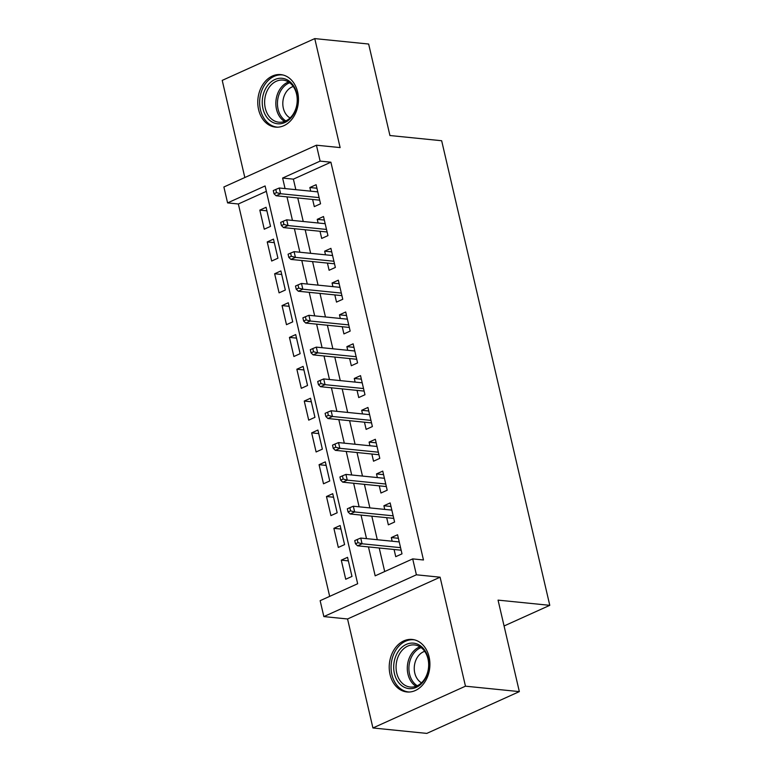 <?xml version="1.0" encoding="UTF-8"?>
<svg xmlns="http://www.w3.org/2000/svg" width="772" height="772" viewBox="0 0 772 772"><rect width="100%" height="100%" fill="white"/><g stroke="black" fill="none" stroke-linecap="round" stroke-linejoin="round"><path stroke-width="1.16" d="M258.61 109.672A26.393 20.275 -84.2 0 0 275.479 127.119A26.393 20.275 -84.2 0 0 297.635 92.051A26.393 20.275 -84.2 0 0 280.767 74.604A26.393 20.275 -84.2 0 0 258.61 109.672M390.053 674.516A26.393 20.275 -84.2 0 0 406.921 691.963A26.393 20.275 -84.2 0 0 429.078 656.895A26.393 20.275 -84.2 0 0 412.209 639.448A26.393 20.275 -84.2 0 0 390.053 674.516M266.35 191.34L238.355 203.982L227.586 202.901L223.88 186.988L316.423 145.204L320.129 161.116L282.61 178.052L285.061 188.59M504.068 625.976L549.78 605.335L441.661 140.736L389.937 135.525L368.649 44.033L314.764 38.6L222.22 80.384L244.83 177.531M549.78 605.335L498.056 600.124L519.344 691.615L426.8 733.4L372.924 727.967L465.468 686.183L440.098 577.195L416.397 574.802L323.854 616.587L320.148 600.674L357.668 583.738L265.105 185.955L227.586 202.901M440.098 577.195L347.554 618.98L372.924 727.967M347.554 618.98L323.854 616.587M238.355 203.982L329.673 596.38M519.344 691.615L465.468 686.183M312.621 199.446L314.291 206.626L320.544 203.798L316.105 184.711L309.852 187.528L310.691 191.176M320.023 231.272L321.692 238.442L327.946 235.624L323.507 216.527L317.253 219.354L318.103 222.992M327.434 263.088L329.104 270.268L335.357 267.44L330.908 248.352L324.655 251.17L325.504 254.818M334.836 294.914L336.505 302.093L342.758 299.266L338.319 280.178L332.066 282.996L332.915 286.634M342.247 326.739L343.916 333.909L350.17 331.091L345.721 311.994L339.468 314.822L340.317 318.46M349.648 358.555L351.318 365.735L357.571 362.908L353.132 343.82L346.879 346.638L347.718 350.285M357.05 390.381L358.719 397.561L364.973 394.733L360.534 375.636L354.28 378.463L355.13 382.101M364.461 422.197L366.131 429.377L372.384 426.559L367.935 407.462L361.682 410.289L362.531 413.927M371.863 454.023L373.532 461.202L379.785 458.375L375.346 439.287L369.093 442.105L369.942 445.753M379.264 485.849L380.943 493.028L387.197 490.201L382.748 471.103L376.495 473.931L377.344 477.569M386.675 517.665L388.345 524.844L394.598 522.026L390.159 502.929L383.906 505.757L384.745 509.395M348.355 560.877L341.282 560.163L345.721 579.251L351.974 576.433L347.535 557.336L341.282 560.163M340.954 529.052L333.88 528.337L338.319 547.435L344.573 544.607L340.134 525.52L333.88 528.337M333.552 497.226L326.469 496.521L330.918 515.609L337.171 512.791L332.722 493.694L326.469 496.521M326.141 465.41L319.068 464.696L323.507 483.793L329.76 480.966L325.321 461.868L319.068 464.696M318.74 433.584L311.656 432.87L316.105 451.967L322.358 449.14L317.91 430.052L311.656 432.87M311.328 401.768L304.255 401.054L308.703 420.142L314.947 417.324L310.508 398.227L304.255 401.054M303.927 369.942L296.853 369.228L301.292 388.326L307.546 385.498L303.107 366.401L296.853 369.228M296.525 338.117L289.442 337.403L293.891 356.5L300.144 353.673L295.695 334.585L289.442 337.403M289.114 306.301L282.041 305.587L286.48 324.674L292.733 321.856L288.294 302.759L282.041 305.587M281.712 274.475L274.639 273.761L279.078 292.858L285.331 290.031L280.892 270.933L274.639 273.761M274.301 242.649L267.228 241.935L271.676 261.032L277.93 258.205L273.481 239.117L267.228 241.935M270.518 226.389L266.079 207.292L259.826 210.119L264.265 229.207L270.518 226.389M368.447 546.904L375.173 575.835L412.692 558.889L423.471 559.98L330.898 162.197L293.389 179.143L295.84 189.671M297.76 197.95L303.242 221.496M305.172 229.766L310.643 253.322M312.573 261.592L318.054 285.138M319.975 293.418L325.456 316.964M327.386 325.234L332.867 348.79M334.787 357.06L340.269 380.606M342.189 388.885L347.67 412.431M349.6 420.701L355.081 444.247M357.002 452.527L362.483 476.073M364.413 484.353L369.885 507.899M371.815 516.169L377.296 539.715M379.216 547.995L384.697 571.531M394.077 549.49L395.747 556.67L402 553.842L397.561 534.755L391.308 537.573L392.157 541.22M316.423 145.204L340.134 147.587L314.764 38.6M330.898 162.197L320.129 161.116M412.692 558.889L416.397 574.802M286.981 196.86L292.463 220.406M294.393 228.686L299.874 252.232M301.794 260.502L307.275 284.057M309.205 292.327L314.677 315.873M316.607 324.153L322.088 347.699M324.008 355.969L329.49 379.525M331.42 387.795L336.901 411.341M338.821 419.621L344.302 443.167M346.232 451.437L351.704 474.992M353.634 483.262L359.115 506.808M361.035 515.088L366.517 538.634M293.389 179.143L282.61 178.052M398.381 538.287L391.308 537.573M266.9 210.833L259.826 210.119M390.979 506.471L383.906 505.757M383.568 474.645L376.495 473.931M376.167 442.819L369.093 442.105M368.765 411.003L361.682 410.289M361.354 379.177L354.28 378.463M353.952 347.352L346.879 346.638M346.541 315.536L339.468 314.822M339.14 283.71L332.066 282.996M331.738 251.884L324.655 251.17M324.327 220.068L317.253 219.354M316.925 188.243L309.852 187.528M357.976 542.677L357.233 539.493L354.734 540.622L355.477 543.806L357.976 542.677L362.078 543.778L360.736 538.055L399.23 541.934M400.562 547.657L362.078 543.778L357.571 545.814L401.16 550.204M355.477 543.806L357.571 545.814M360.736 538.055L357.233 539.493M428.17 658.255A22.842 17.544 95.8 0 1 416.291 687.36A22.842 17.544 95.8 0 1 394.405 673.502A22.842 17.544 95.8 0 1 406.294 644.398A22.842 17.544 95.8 0 1 428.17 658.255M396.731 673.049A21.143 16.251 -84.2 0 0 410.25 687.032A21.143 16.251 -84.2 0 0 427.997 658.931A21.143 16.251 -84.2 0 0 414.487 644.948A21.143 16.251 -84.2 0 0 396.731 673.049M421.512 682.805A16.656 12.796 95.8 0 1 414.776 673.03A16.656 12.796 95.8 0 1 424.687 651.336M414.564 639.872A26.219 20.149 -84.2 0 0 413.917 639.785A26.219 20.149 -84.2 0 0 391.906 674.631A26.219 20.149 -84.2 0 0 408.658 691.973A26.219 20.149 -84.2 0 0 409.305 692.021M292.617 115.829A22.842 17.544 95.8 0 1 267.72 118.377A22.842 17.544 95.8 0 1 267.073 86.242A22.842 17.544 95.8 0 1 291.97 83.694A22.842 17.544 95.8 0 1 292.617 115.829M269.1 87.448A21.143 16.251 -84.2 0 0 265.558 109.238A21.143 16.251 -84.2 0 0 278.808 122.188A21.143 16.251 -84.2 0 0 292.752 114.835A21.143 16.251 -84.2 0 0 296.294 93.045A21.143 16.251 -84.2 0 0 283.044 80.105A21.143 16.251 -84.2 0 0 269.1 87.448M290.069 117.962A16.656 12.796 95.8 0 1 286.335 91.839A16.656 12.796 95.8 0 1 293.244 86.493M283.121 75.019A26.219 20.149 -84.2 0 0 282.475 74.942A26.219 20.149 -84.2 0 0 265.182 84.051A26.219 20.149 -84.2 0 0 260.791 111.071A26.219 20.149 -84.2 0 0 277.216 127.129A26.219 20.149 -84.2 0 0 277.862 127.177M350.565 510.852L349.832 507.667L347.323 508.796L348.066 511.981L350.565 510.852L354.666 511.952L353.335 506.229L391.829 510.109M393.16 515.831L354.666 511.952L350.17 513.988L393.749 518.379M348.066 511.981L350.17 513.988M353.335 506.229L349.832 507.667M343.164 479.026L342.421 475.851L339.921 476.98L340.664 480.155L343.164 479.026L347.265 480.136L345.933 474.404L384.417 478.283M385.749 484.015L347.265 480.136L342.758 482.162L386.347 486.563M340.664 480.155L342.758 482.162M345.933 474.404L342.421 475.851M335.762 447.21L335.019 444.025L332.52 445.154L333.253 448.339L335.762 447.21L339.854 448.31L338.522 442.588L377.016 446.467M378.348 452.189L339.854 448.31L335.357 450.346L378.936 454.737M333.253 448.339L335.357 450.346M338.522 442.588L335.019 444.025M328.351 415.384L327.618 412.2L325.108 413.329L325.852 416.513L328.351 415.384L332.452 416.484L331.12 410.762L369.605 414.641M370.946 420.373L332.452 416.484L327.946 418.52L371.535 422.911M325.852 416.513L327.946 418.52M331.12 410.762L327.618 412.2M320.949 383.559L320.206 380.384L317.707 381.513L318.45 384.697L320.949 383.559L325.051 384.668L323.709 378.936L362.203 382.815M363.535 388.548L325.051 384.668L320.544 386.695L364.133 391.095M318.45 384.697L320.544 386.695M323.709 378.936L320.206 380.384M313.538 351.743L312.805 348.558L310.305 349.687L311.039 352.872L313.538 351.743L317.639 352.843L316.308 347.12L354.802 350.999M356.133 356.722L317.639 352.843L313.142 354.879L356.722 359.269M311.039 352.872L313.142 354.879M316.308 347.12L312.805 348.558M306.137 319.917L305.394 316.732L302.894 317.861L303.637 321.046L306.137 319.917L310.238 321.027L308.906 315.294L347.39 319.174M348.722 324.906L310.238 321.027L305.731 323.053L349.32 327.444M303.637 321.046L305.731 323.053M308.906 315.294L305.394 316.732M298.735 288.101L297.992 284.916L295.493 286.045L296.236 289.23L298.735 288.101L302.827 289.201L301.495 283.469L339.989 287.348M341.32 293.08L302.827 289.201L298.33 291.237L341.909 295.628M296.236 289.23L298.33 291.237M301.495 283.469L297.992 284.916M291.324 256.275L290.59 253.091L288.081 254.22L288.825 257.404L291.324 256.275L295.425 257.375L294.093 251.653L332.587 255.532M333.919 261.254L295.425 257.375L290.919 259.411L334.508 263.802M288.825 257.404L290.919 259.411M294.093 251.653L290.59 253.091M283.922 224.449L283.179 221.265L280.68 222.394L281.423 225.578L283.922 224.449L288.024 225.559L286.692 219.827L325.176 223.706M326.508 229.438L288.024 225.559L283.517 227.586L327.106 231.986M281.423 225.578L283.517 227.586M286.692 219.827L283.179 221.265M276.521 192.633L275.778 189.449L273.278 190.578L274.012 193.762L276.521 192.633L280.612 193.733L279.281 188.001L317.774 191.881M319.106 197.613L280.612 193.733L276.115 195.77L319.695 200.16M274.012 193.762L276.115 195.77M279.281 188.001L275.778 189.449M415.992 686.289A21.143 16.251 95.8 0 1 407.963 674.178A21.143 16.251 95.8 0 1 419.968 646.82M421.126 647.611A20.458 15.71 -84.2 0 0 409.546 674.053A20.458 15.71 -84.2 0 0 417.276 685.748M284.55 121.445A21.143 16.251 95.8 0 1 280.332 88.577A21.143 16.251 95.8 0 1 288.525 81.977M289.683 82.768A20.458 15.71 -84.2 0 0 281.78 89.137A20.458 15.71 -84.2 0 0 285.833 120.905M413.917 639.785L414.477 639.843M408.658 691.973L409.218 692.03M282.475 74.942L283.034 75M277.216 127.129L277.775 127.187"/></g></svg>
